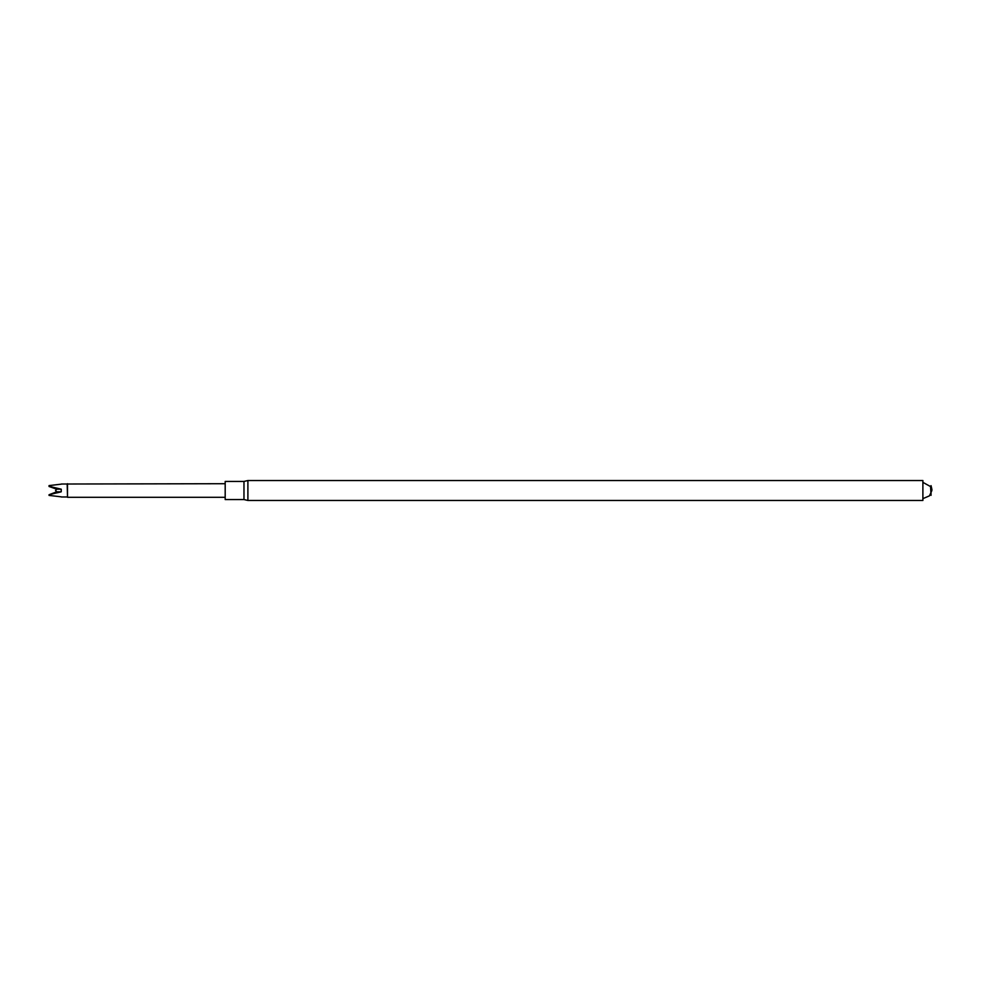 <?xml version="1.0" encoding="UTF-8"?>
<svg xmlns="http://www.w3.org/2000/svg" width="981" height="981" viewBox="0 0 981 981"><rect width="100%" height="100%" fill="white"/><g stroke="black" fill="none" stroke-linecap="round" stroke-linejoin="round"><path stroke-width="1.47" d="M922.888 500.469L922.888 480.531L247.899 480.531L247.899 500.469L922.888 500.469M922.888 482.345L930.564 486.588L931.043 495.356L931.043 485.644L931.95 489.593M243.975 481.438L243.975 499.562L225.189 499.562L225.189 481.438L243.975 481.438L247.899 480.531M61.349 484.025L225.189 483.707M67.505 483.707L67.505 497.293L225.189 497.293M67.186 484.025L67.505 497.293M49.05 485.595L61.239 484.16L49.05 485.595L49.05 486.49L56.726 489.2L55.525 490.5L56.726 491.8L49.05 494.731L61.239 491.8L61.239 489.2L49.05 486.269M49.05 494.731L49.05 495.405L61.239 496.84L49.05 495.405M56.726 491.8L61.239 491.8L57.585 492.732M61.239 489.2L56.726 489.2M922.888 498.655L929.436 495.859L931.901 490.5M243.975 499.562L247.899 500.469M61.349 496.975L67.186 496.975"/></g></svg>
